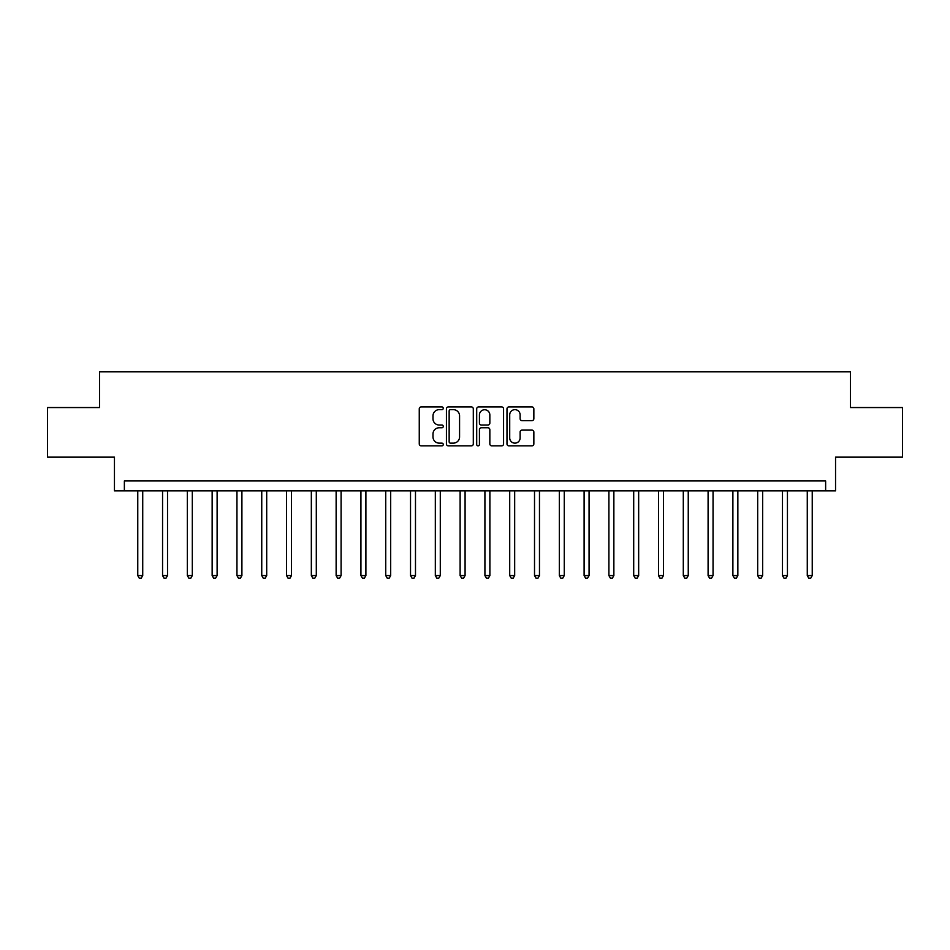 <?xml version="1.0" encoding="UTF-8"?>
<svg xmlns="http://www.w3.org/2000/svg" width="950" height="950" viewBox="0 0 950 950"><rect width="100%" height="100%" fill="white"/><g stroke="black" fill="none" stroke-linecap="round" stroke-linejoin="round"><path stroke-width="1.43" d="M443.258 408.286A1.366 1.366 0 0 0 441.892 406.921L421.206 406.921A1.947 1.947 0 0 0 419.259 408.868L419.259 443.923A1.947 1.947 0 0 0 421.206 445.871L441.892 445.871A1.366 1.366 0 0 0 443.258 444.505A1.366 1.366 0 0 0 441.892 443.139L439.221 443.139A6.234 6.234 0 0 1 432.986 436.917L432.986 433.996A6.234 6.234 0 0 1 439.221 427.761L441.892 427.761A1.366 1.366 0 0 0 443.258 426.396A1.366 1.366 0 0 0 441.892 425.03L439.221 425.03A6.234 6.234 0 0 1 432.986 418.808L432.986 415.886A6.234 6.234 0 0 1 439.221 409.652L441.892 409.652A1.366 1.366 0 0 0 443.258 408.286M531.905 420.648A1.947 1.947 0 0 0 533.852 418.701L533.852 408.868A1.947 1.947 0 0 0 531.905 406.921L508.927 406.921A1.947 1.947 0 0 0 506.979 408.868L506.979 443.923A1.947 1.947 0 0 0 508.927 445.871L531.905 445.871A1.947 1.947 0 0 0 533.852 443.923L533.852 432.048A1.947 1.947 0 0 0 531.905 430.101L522.072 430.101A1.947 1.947 0 0 0 520.125 432.048L520.125 437.938A5.213 5.213 0 0 1 514.912 443.139A5.213 5.213 0 0 1 509.711 437.938L509.711 414.865A5.213 5.213 0 0 1 514.912 409.652A5.213 5.213 0 0 1 520.125 414.865L520.125 418.701A1.947 1.947 0 0 0 522.072 420.648L531.905 420.648M825.633 490.865L835.549 490.865L835.549 457.152L902.5 457.152L902.5 407.55L850.428 407.55L850.428 371.842L99.572 371.842L99.572 407.55L47.5 407.55L47.5 457.152L114.451 457.152L114.451 490.865L825.633 490.865L825.633 480.949L124.367 480.949L124.367 490.865M473.302 408.868A1.947 1.947 0 0 0 471.354 406.921L448.376 406.921A1.947 1.947 0 0 0 446.429 408.868L446.429 443.923A1.947 1.947 0 0 0 448.376 445.871L471.354 445.871A1.947 1.947 0 0 0 473.302 443.923L473.302 408.868M478.646 406.921L501.624 406.921A1.947 1.947 0 0 1 503.571 408.868L503.571 443.923A1.947 1.947 0 0 1 501.624 445.871L491.791 445.871A1.947 1.947 0 0 1 489.844 443.923L489.844 429.709A1.947 1.947 0 0 0 487.896 427.761L481.377 427.761A1.947 1.947 0 0 0 479.429 429.709L479.429 444.505A1.366 1.366 0 0 1 478.064 445.871A1.366 1.366 0 0 1 476.698 444.505L476.698 408.868A1.947 1.947 0 0 1 478.646 406.921M450.514 409.652A1.366 1.366 0 0 0 449.148 411.017L449.148 441.786A1.366 1.366 0 0 0 450.514 443.139L453.34 443.139A6.234 6.234 0 0 0 459.574 436.917L459.574 415.886A6.234 6.234 0 0 0 453.34 409.652L450.514 409.652M489.844 414.96A5.213 5.213 0 0 0 484.642 409.747A5.213 5.213 0 0 0 479.429 414.96L479.429 423.082A1.947 1.947 0 0 0 481.377 425.03L487.896 425.03A1.947 1.947 0 0 0 489.844 423.082L489.844 414.96M137.762 490.865L137.762 575.581L142.726 575.581L142.726 490.865M142.726 575.581L141.229 578.158L139.246 578.158L137.762 575.581M162.557 490.865L162.557 575.581L167.521 575.581L167.521 490.865M167.521 575.581L166.024 578.158L164.041 578.158L162.557 575.581M187.352 490.865L187.352 575.581L192.316 575.581L192.316 490.865M192.316 575.581L190.831 578.158L188.848 578.158L187.352 575.581M212.147 490.865L212.147 575.581L217.111 575.581L217.111 490.865M217.111 575.581L215.626 578.158L213.643 578.158L212.147 575.581M236.954 490.865L236.954 575.581L241.906 575.581L241.906 490.865M241.906 575.581L240.421 578.158L238.438 578.158L236.954 575.581M261.749 490.865L261.749 575.581L266.701 575.581L266.701 490.865M266.701 575.581L265.216 578.158L263.233 578.158L261.749 575.581M286.544 490.865L286.544 575.581L291.507 575.581L291.507 490.865M291.507 575.581L290.011 578.158L288.028 578.158L286.544 575.581M311.339 490.865L311.339 575.581L316.303 575.581L316.303 490.865M316.303 575.581L314.806 578.158L312.823 578.158L311.339 575.581M336.134 490.865L336.134 575.581L341.098 575.581L341.098 490.865M341.098 575.581L339.613 578.158L337.63 578.158L336.134 575.581M360.929 490.865L360.929 575.581L365.892 575.581L365.892 490.865M365.892 575.581L364.408 578.158L362.425 578.158L360.929 575.581M385.736 490.865L385.736 575.581L390.688 575.581L390.688 490.865M390.688 575.581L389.203 578.158L387.22 578.158L385.736 575.581M410.531 490.865L410.531 575.581L415.483 575.581L415.483 490.865M415.483 575.581L413.998 578.158L412.015 578.158L410.531 575.581M435.326 490.865L435.326 575.581L440.289 575.581L440.289 490.865M440.289 575.581L438.793 578.158L436.81 578.158L435.326 575.581M460.121 490.865L460.121 575.581L465.084 575.581L465.084 490.865M465.084 575.581L463.588 578.158L461.605 578.158L460.121 575.581M484.916 490.865L484.916 575.581L489.879 575.581L489.879 490.865M489.879 575.581L488.395 578.158L486.412 578.158L484.916 575.581M509.711 490.865L509.711 575.581L514.674 575.581L514.674 490.865M514.674 575.581L513.19 578.158L511.207 578.158L509.711 575.581M534.518 490.865L534.518 575.581L539.469 575.581L539.469 490.865M539.469 575.581L537.985 578.158L536.002 578.158L534.518 575.581M559.312 490.865L559.312 575.581L564.264 575.581L564.264 490.865M564.264 575.581L562.78 578.158L560.797 578.158L559.312 575.581M584.107 490.865L584.107 575.581L589.071 575.581L589.071 490.865M589.071 575.581L587.575 578.158L585.592 578.158L584.107 575.581M608.903 490.865L608.903 575.581L613.866 575.581L613.866 490.865M613.866 575.581L612.37 578.158L610.387 578.158L608.903 575.581M633.697 490.865L633.697 575.581L638.661 575.581L638.661 490.865M638.661 575.581L637.177 578.158L635.194 578.158L633.697 575.581M658.492 490.865L658.492 575.581L663.456 575.581L663.456 490.865M663.456 575.581L661.972 578.158L659.989 578.158L658.492 575.581M683.299 490.865L683.299 575.581L688.251 575.581L688.251 490.865M688.251 575.581L686.767 578.158L684.784 578.158L683.299 575.581M708.094 490.865L708.094 575.581L713.046 575.581L713.046 490.865M713.046 575.581L711.562 578.158L709.579 578.158L708.094 575.581M732.889 490.865L732.889 575.581L737.853 575.581L737.853 490.865M737.853 575.581L736.357 578.158L734.374 578.158L732.889 575.581M757.684 490.865L757.684 575.581L762.648 575.581L762.648 490.865M762.648 575.581L761.152 578.158L759.169 578.158L757.684 575.581M782.479 490.865L782.479 575.581L787.443 575.581L787.443 490.865M787.443 575.581L785.959 578.158L783.976 578.158L782.479 575.581M807.274 490.865L807.274 575.581L812.238 575.581L812.238 490.865M812.238 575.581L810.754 578.158L808.771 578.158L807.274 575.581"/></g></svg>
